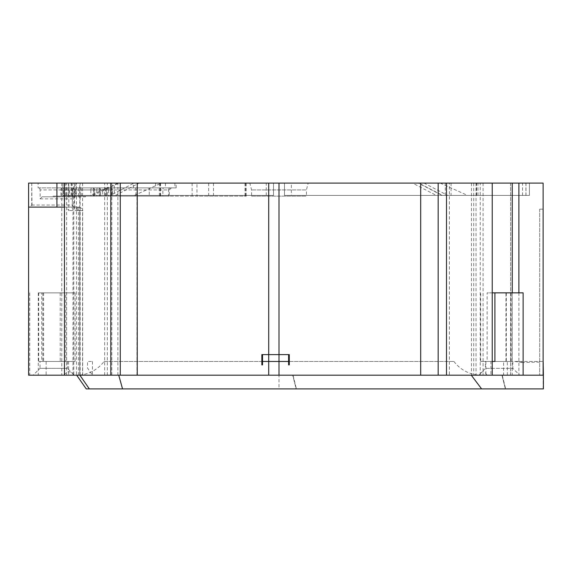 <?xml version="1.0" encoding="UTF-8"?>
<svg xmlns="http://www.w3.org/2000/svg" width="572" height="572" viewBox="0 0 572 572"><rect width="100%" height="100%" fill="white"/><g stroke="black" fill="none" stroke-linecap="round" stroke-linejoin="round"><path stroke-width="0.43" stroke-dasharray="2.86 2.15" d="M75.361 196.132L106.542 196.132L72.787 196.132L75.361 196.132L75.361 189.954L106.542 189.954L102.688 189.954L102.688 196.132M162.848 196.132L52.896 196.132L169.283 196.132L162.848 196.132L162.848 189.954L169.283 189.954L168.533 189.954L168.533 196.132M69.448 196.132L100.629 196.132L66.881 196.132L69.448 196.132L69.448 189.954A2.059 0.772 90 0 0 68.676 187.895L98.577 187.895L68.676 187.895M112.305 196.132L78.7 196.132L112.455 196.132L112.305 189.954L111.168 189.954L111.168 196.132M63.535 196.132L94.723 196.132L60.968 196.132L63.535 196.132L63.535 189.954A2.059 0.772 90 0 0 62.77 187.895L92.664 187.895L62.77 187.895M85.457 196.132L85.457 196.818L74.331 196.818L72.372 198.877L72.372 189.954L162.848 189.954A2.059 0.772 90 0 1 163.621 187.895L38.124 187.895L38.124 183.097L28.6 183.097L28.6 207.107L31.996 207.107L31.717 183.097L176.147 183.097L38.124 183.097M170.442 187.895A2.059 1.909 90 0 0 168.533 189.954L40.14 189.954L40.14 198.877L42.056 196.818L52.896 196.818L52.896 196.132M52.896 196.818L85.457 196.818M74.331 196.818L42.056 196.818M38.124 187.895L176.147 187.895L72.437 187.895L74.575 187.895L73.595 187.895L72.372 189.954M40.14 189.954L39.518 187.895M64.464 375.182L82.668 375.182L64.464 375.182M31.996 183.097L79.758 183.097L79.758 375.182L136.944 375.182L61.776 375.182L82.561 375.182L79.758 375.182L79.744 210.539L77.249 210.539C75.218 210.21 74.117 208.38 73.931 205.048L73.931 187.895M77.249 210.539A3.432 2.738 90 0 0 74.51 207.107L72.429 205.048L73.931 205.048M68.79 183.097L64.464 183.097L68.79 183.097L68.79 210.539L66.452 207.107L79.236 207.107L31.996 207.107M64.464 207.107L66.452 207.107M73.595 187.895L163.621 187.895M79.758 183.097L279 183.097L279 388.903L296.153 388.903L292.721 375.182L296.153 388.903L505.391 388.903L501.959 375.182L505.391 388.903L543.121 388.903L543.121 183.097L279 183.097M512.247 183.097L510.632 183.097L512.247 183.097M492.235 183.097L471.457 183.097L492.235 183.097M418.389 183.097L529.4 183.097L418.389 183.097L442.156 195.445L529.4 195.445L442.156 195.445M418.84 183.097L284.484 183.097L418.84 183.097L442.606 195.445L284.484 195.445L284.484 183.097L420.685 183.097M74.603 183.097L273.509 183.097L71.171 183.097L74.603 183.097L74.603 195.445L71.171 195.445L273.509 195.445L74.603 195.445M110.811 183.097L62.899 183.097L134.02 183.097L110.203 195.445L62.899 195.445L110.203 195.445M436.364 195.445L284.484 195.445L436.364 195.445L412.548 183.097L284.484 183.097L284.484 195.445L291.348 195.445L291.348 183.097M273.509 183.097L114.3 183.097L273.509 183.097L273.509 195.445L273.509 183.097M196.961 183.097L246.267 183.097L159.374 183.097L196.961 183.097L196.961 196.132L159.374 196.132L246.267 196.132L196.961 196.132M73.781 183.097L104.647 183.097L73.781 183.097L73.781 375.182L104.647 375.182L73.781 375.182M76.469 183.097L107.336 183.097L76.469 183.097L76.469 375.182L107.336 375.182L76.469 375.182M449.356 183.097L480.223 183.097L449.356 183.097L449.356 375.182L480.223 375.182L449.356 375.182M308.158 183.097L249.842 183.097L308.158 183.097L306.442 189.954L251.558 189.954L306.442 189.954L306.442 196.132L251.558 196.132L251.558 189.954L249.842 183.097M28.6 183.097L28.6 207.107M514.643 361.461L521.7 362.519L521.7 361.461L514.643 361.461L543.4 361.461L543.4 388.903L543.4 375.182L84.184 375.182M518.89 375.182L503.567 375.182L518.89 375.182L518.89 292.857M490.905 375.182L471.457 375.182L490.905 375.182L490.905 361.461L480.652 361.461L492.235 361.461M76.662 375.182L28.6 375.182M519.698 375.182L478.886 375.182L519.698 375.182L512.841 368.325L485.399 368.325L485.399 361.461L512.841 361.461L485.399 361.461M33.155 375.182L74.246 375.182L33.155 375.182L40.019 368.325L67.453 368.325L74.246 375.182M64.121 375.182C66.96 370.992 70.006 370.635 73.252 374.124M67.453 361.461L67.453 368.325L40.019 368.325L40.019 361.461L67.453 361.461L40.019 361.461M104.061 361.461L453.939 361.461L104.061 361.461A34.299 34.299 -90 0 1 76.619 375.182M41.727 361.461L65.744 361.461L41.727 361.461L41.727 292.857L51.745 292.857L38.303 292.857L38.303 375.182M487.115 361.461L511.125 361.461L487.115 361.461L487.115 292.857L512.205 292.857L512.205 361.461L503.567 361.461L503.567 375.182M543.121 361.461L543.121 209.166L543.121 361.461L521.7 361.461M490.905 361.461L494.916 361.461M512.205 361.461L503.567 361.461M46.125 361.461L38.703 361.461L46.125 361.461L46.125 375.182M75.104 361.461L60.224 361.461L75.104 361.461L75.104 292.857L41.727 292.857M65.744 292.857L51.745 292.857L65.744 292.857L65.744 361.461M75.104 292.857L38.303 292.857M68.633 361.461L68.633 375.182M471.278 375.182L118.74 375.182M539.689 209.166L539.689 375.182L539.689 209.166L543.121 209.166L539.689 209.166M521.7 362.519L539.689 362.105M288.603 361.461L288.603 364.893L289.289 364.893L289.289 361.461L288.603 361.461L288.603 354.604L268.711 354.604M289.289 361.461L289.289 354.604L288.603 354.604M261.847 361.461L261.847 364.893L262.534 364.893L262.534 354.604L261.847 354.604L261.847 361.461L262.534 361.461M31.717 183.097L31.717 205.048L29.894 207.107M492.235 292.857L487.115 292.857M485.885 361.461L485.885 375.182M523.13 292.857L512.205 292.857M511.125 361.461L511.125 292.857M292.993 375.182L296.425 388.903L292.993 375.182M502.23 375.182L505.662 388.903L502.23 375.182M453.939 361.461A34.299 34.299 0 0 0 481.374 375.182M104.647 375.182L104.647 183.097M512.841 361.461L512.841 368.325L485.399 368.325L478.886 375.182M486.936 375.182C484.97 371.435 482.847 370.756 480.566 373.158M107.336 375.182L107.336 183.097M480.223 375.182L480.223 183.097M451.065 183.097L451.065 195.445M423.981 183.097L447.797 195.445M291.348 195.445L529.4 195.445L529.4 183.097L529.4 195.445L442.606 195.445M529.4 195.445L529.4 183.097L529.4 195.445M115.394 195.445L139.153 183.097M62.899 183.097L62.899 195.445L62.899 183.097M92.843 195.445L119.033 183.097M68.418 195.445L68.418 183.097M284.484 195.445L284.484 183.097L284.484 195.445M445.295 195.445L445.295 183.097M114.3 195.445L273.509 195.445L114.3 195.445L114.3 183.097M134.349 195.445L161.333 183.097M251.558 196.132L306.442 196.132M72.787 196.132L72.787 189.954A2.059 0.772 90 0 1 73.559 187.895L103.453 187.895A2.059 0.772 -90 0 0 102.688 189.954L72.787 189.954M105.362 196.132L105.362 189.954A2.059 1.909 -90 0 0 103.453 187.895L74.589 187.895A2.059 0.772 90 0 1 75.361 189.954M74.51 207.107L75.161 207.307L74.575 205.048L74.575 187.895L73.559 187.895M67.653 187.895A2.059 0.772 90 0 0 66.881 189.954L66.881 196.132M78.7 196.132L78.7 189.954A2.059 0.772 90 0 1 79.472 187.895L80.502 187.895A2.059 0.772 90 0 1 81.274 189.954L81.274 196.132M80.502 187.895L79.472 187.895M61.74 187.895A2.059 0.772 90 0 0 60.968 189.954L60.968 196.132M92.457 361.461L92.457 375.182L87.523 368.039L87.523 361.461L92.457 361.461M105.255 196.132L105.255 189.954A2.059 0.772 90 0 0 104.483 187.895A2.059 1.909 -90 0 1 106.392 189.954L106.392 196.132M151.165 187.895A2.059 1.909 90 0 0 149.263 189.954L149.263 196.132M135.092 187.895A2.059 0.772 90 0 1 135.864 189.954L135.864 196.132M40.14 198.877L72.372 198.877M82.668 375.182L82.668 210.539L79.744 210.539A3.432 2.703 90 0 0 77.041 207.107M79.236 207.107C82.261 208.651 83.405 209.795 82.668 210.539L78.4 210.539A3.432 2.367 -90 0 0 76.033 207.107M78.4 375.182L78.4 210.539L72.994 210.539A3.432 2.367 -90 0 0 70.635 207.107M72.994 375.182L72.994 210.539L68.79 210.539M73.102 207.107A2.059 0.772 90 0 1 72.329 205.048L72.437 187.895M165.415 183.097L165.415 187.895M31.717 205.048L72.329 205.048L72.329 183.097M133.297 187.895L133.297 183.097M174.896 183.097L174.896 187.895M155.62 183.097L155.62 187.895M136.944 375.182L136.944 183.097M42.821 292.857L42.821 361.461M38.703 292.857L38.703 361.461M60.224 292.857L60.224 361.461M64.135 183.097L64.135 205.048A2.059 1.687 -90 0 1 62.448 207.107M483.083 183.097L483.083 375.182M476.033 183.097L476.033 375.182M473.723 183.097L473.723 375.182M480.652 361.461L480.652 292.857M506.313 292.857L506.313 361.461M510.674 375.182L510.674 183.097M507.328 375.182L507.328 361.461M117.868 375.182L117.868 183.097M111.797 375.182L111.797 183.097M66.631 375.182L66.631 183.097M80.13 375.182L80.13 183.097M525.904 195.445L525.904 183.097M476.605 195.445L476.605 183.097M525.968 183.097L525.968 195.445M522.536 195.445L522.536 183.097M266.245 195.445L266.245 183.097M71.443 183.097L71.443 195.445M65.608 195.445L65.608 183.097M75.811 183.097L75.811 195.445M268.711 195.445L268.711 183.097M245.467 183.097L245.467 196.132M192.128 183.097L192.128 196.132M160.596 183.097L160.596 196.132M160.174 183.097L160.174 196.132M208.68 183.097L208.68 196.132M213.513 183.097L213.513 196.132M245.045 183.097L245.045 196.132M99.342 196.132L99.342 189.954L69.448 189.954M66.881 189.954L96.775 189.954L96.775 196.132M100.479 196.132L100.479 189.954L99.456 189.954A2.059 1.909 90 0 0 97.547 187.895A2.059 0.772 90 0 0 96.775 189.954L99.456 189.954L99.456 196.132M100.479 189.954L99.342 189.954A2.059 0.772 90 0 0 98.577 187.895A2.059 1.909 90 0 1 100.479 189.954M111.275 196.132L111.275 189.954L112.305 189.954A2.059 1.909 -90 0 0 110.396 187.895A2.059 0.772 90 0 1 111.168 189.954L81.274 189.954M78.7 189.954L108.594 189.954L108.594 196.132M108.594 189.954L111.275 189.954A2.059 1.909 -90 0 0 109.366 187.895A2.059 0.772 90 0 0 108.594 189.954M93.436 196.132L93.436 189.954L63.535 189.954M60.968 189.954L90.862 189.954L90.862 196.132M94.573 196.132L94.573 189.954L93.543 189.954A2.059 1.909 90 0 0 91.634 187.895A2.059 0.772 90 0 0 90.862 189.954L93.543 189.954L93.543 196.132M94.573 189.954L93.436 189.954A2.059 0.772 90 0 0 92.664 187.895A2.059 1.909 90 0 1 94.573 189.954M171.343 187.895L169.283 189.954L169.283 196.132M176.147 187.895L176.147 183.097M43.601 292.857L43.601 361.461M29.723 292.857L29.723 375.182M471.457 183.097L471.457 375.182M512.247 292.857L512.247 375.182M505.97 361.461L505.97 292.857M510.632 183.097L510.632 375.182M61.776 183.097L61.776 375.182M82.561 183.097L82.561 375.182M440.218 183.097L467.66 195.445M476.326 195.445L476.326 183.097M477.949 195.445L477.949 183.097M71.171 195.445L71.171 183.097M117.782 183.097L90.34 195.445M159.374 183.097L159.374 196.132M246.267 183.097L246.267 196.132M104.483 187.895A2.059 2.059 0 0 1 106.542 189.954L106.542 196.132M98.577 187.895A2.059 2.059 0 0 1 100.629 189.954L100.629 196.132M110.396 187.895A2.059 2.059 0 0 1 112.455 189.954L112.455 196.132M92.664 187.895A2.059 2.059 0 0 1 94.723 189.954L94.723 196.132"/><path stroke-width="0.86" d="M261.847 361.461L262.534 361.461L262.534 354.604L279 354.604L279 361.461L262.534 361.461L262.534 364.893L261.847 364.893L261.847 354.604L268.711 354.604L268.711 183.097L28.6 183.097L28.6 375.182L543.4 375.182L543.4 388.903L481.603 388.903L471.278 375.182M28.6 183.097L28.6 207.107L64.464 207.107M543.121 375.182L543.121 183.097L279 183.097L279 354.604L289.289 354.604L289.289 364.893L288.603 364.893L288.603 361.461L289.289 361.461M268.711 183.097L279 183.097M134.02 183.097L110.811 183.097L110.811 375.182M420.685 375.182L420.685 183.097L412.548 183.097M28.6 207.107L28.6 375.182M76.662 375.182L79.865 375.182L89.339 388.903L86.243 388.903L76.662 375.182M84.184 375.182L79.865 375.182M492.235 361.461L494.916 361.461L494.916 292.857L523.13 292.857L523.13 375.182M279 388.903L86.243 388.903M89.339 388.903L122.544 388.903L118.74 375.182M122.544 388.903L481.603 388.903M543.121 361.461L543.4 375.182M288.603 354.604L288.603 361.461L279 361.461L279 375.182M494.916 292.857L492.235 292.857M268.711 354.604L268.711 375.182M137.244 183.097L137.244 375.182M120.277 183.097L120.277 375.182M56.914 183.097L56.914 207.107M438.166 183.097L438.166 375.182M446.503 183.097L446.503 375.182M518.89 292.857L518.89 183.097M64.464 183.097L64.464 375.182M492.235 183.097L492.235 375.182M512.247 183.097L512.247 292.857"/></g></svg>

